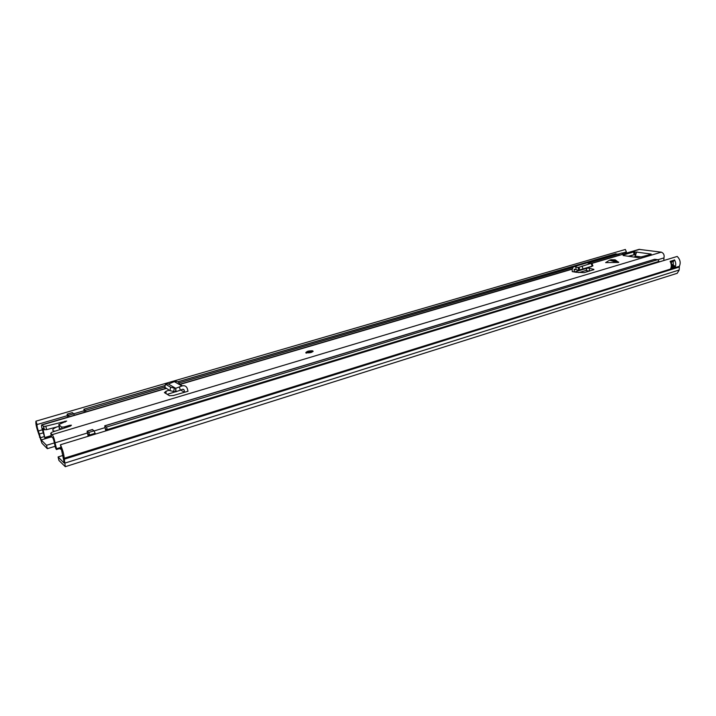 <?xml version="1.0" encoding="UTF-8"?>
<svg xmlns="http://www.w3.org/2000/svg" width="716" height="716" viewBox="0 0 716 716"><rect width="100%" height="100%" fill="white"/><g stroke="black" fill="none" stroke-linecap="round" stroke-linejoin="round"><path stroke-width="1.07" d="M55.025 446.328L47.328 448.672L46.504 445.298L41.188 439.946L51.633 436.814M38.521 433.449L39.317 434.021L38.36 430.987C37.277 427.864 36.847 425.716 37.071 424.534L35.943 421.178C35.567 423.245 36.31 426.978 38.181 432.375L42.002 443.276L47.328 448.672M62.927 455.457L58.086 456.96L58.927 460.451L65.29 466.689L64.243 458.222C63.876 453.989 62.614 449.496 60.439 444.761L64.252 462.84M58.086 456.96L64.001 462.921M54.183 442.971L46.504 445.298M43.3 432.831L39.317 434.021L41.188 439.946M60.439 444.761L677.202 256.435C680.164 259.416 680.898 262.691 679.386 266.289L679.18 270.013L677.229 273.288L65.308 466.68M35.943 421.178L625.354 249.472L626.402 251.871L625.399 253.375M622.302 253.07L626.402 251.871M37.071 424.534L67.206 415.701M74.419 415.217L73.694 413.785L83.96 410.796M623.332 253.983L621.98 252.954L618.069 254.09M671.51 262.047L671.456 263.837L673.362 265.457L673.165 261.662L674.597 259.998C675.94 262.611 676.119 265.072 675.116 267.372L670.65 268.76C671.653 266.459 671.474 263.998 670.122 261.367L674.597 259.998M61.549 449.397L60.296 449.093L60.126 448.404M59.553 427.864L58.972 428.034L60.448 429.385M54.935 431.22L53.548 430.925C51.812 429.958 52.939 428.624 56.931 426.933M174.337 388.126L170.632 387.222L169.96 390.685L175.635 391.84L175.689 388.314L174.337 388.126L173.666 391.598M169.96 390.685L164.841 387.293M170.632 387.222L165.459 384.179L164.805 387.607M169.495 395.715L173.29 395.518L188.004 391.258L187.332 388.636C186.393 386.13 184.585 385.244 181.909 385.978L175.724 388.314L168.403 384.036L167.105 383.901L165.441 384.161L164.778 387.589M168.403 384.036L174.337 381.655C176.977 380.939 178.758 381.807 179.689 384.277L182.392 385.817M617.273 262.557L609.585 260.176L605.638 262.62L618.687 262.441L615.169 259.801L611.043 259.747L618.731 262.119M306.332 352.8C310.458 353.015 312.641 352.397 312.883 350.93L312.776 350.885C308.65 350.67 306.475 351.296 306.233 352.755L306.332 352.8M44.276 429.716L42.799 428.329L44.92 438.192L42.7 430.862C41.609 427.461 41.295 425.447 41.752 424.812L43.595 426.369L45.788 426.217L46.621 429.663L44.276 429.716L43.443 426.28M61.961 428.884L61.54 427.085L58.766 424.579L66.677 421.044L45.788 426.217M61.54 427.085L64.136 426.96L64.404 428.07M50.72 433.234L51.561 436.742L53.047 438.174L53.745 440.215L55.499 447.876L56.403 449.55L56.555 448.726L55.016 442.837C54.452 439.284 53.512 436.554 52.196 434.648L50.72 433.234L52.071 432.169L70.571 426.02L71.421 425.188L69.577 425.34L64.136 426.96M591.998 263.193L639.039 249.374L661.289 252.166C663.66 253.115 664.555 255.021 663.965 257.894L663.813 260.526M634.931 257.187L636.578 252.095L633.723 251.942L623.18 255.039L623.224 255.531M636.578 252.095L651.166 254.064M623.18 255.039L623.126 255.523L638.305 257.671L651.157 254.305M593.904 269.628L584.167 272.662L576.237 272.286L572.263 271.615L572.138 269.431L573.57 266.522L575.915 266.961L576.004 269.681L574.339 269.252L574.143 271.937M593.824 269.332L587.183 267.865M169.486 395.715L164.394 392.61L166.13 391.187L169.2 390.229M609.585 260.176L611.043 259.747M589.366 271.113L585.831 270.532M59.186 426.333L46.621 429.663M60.914 429.233L59.589 428.025L58.766 424.579M634.994 254.484L628.272 256.247M167.24 394.346L175.375 391.804M178.588 390.855L180.155 390.274M636.587 252.175L637.133 251.925M649.725 254.735L649.663 253.867M56.555 448.726L60.726 447.446M649.672 253.947L648.58 255.084M578.725 272.644L586.073 270.46L587.192 268.07M589.304 268.411L589.537 271.069M592.857 265.833L591.926 263.264L591.38 263.291L578.134 267.524L578.582 270.344L576.004 269.681M578.134 267.524L575.915 266.961M578.188 267.515L578.582 270.344M579.862 269.86L592.893 265.922L579.862 269.86L578.895 267.184M573.57 266.522L586.646 262.7L590.423 263.569M173.997 391.643L174.104 392.18M184.683 392.252L184.048 389.79L182.866 389.218L175.635 391.84M175.724 388.314L176.091 391.777M179.385 386.953L180.351 390.202M84.336 412.3L83.915 409.212L165.172 385.548M619.546 255.093L618.552 254.162L615.402 253.956M84.049 409.257L86.153 411.772M88.175 436.286L87.11 431.13L88.748 432.446L89.974 435.704L95.353 434.093L94.118 430.817L92.364 429.654M88.811 436.098L88.238 434.379L89.169 435.981M104.724 425.805L106.424 427.085L107.66 430.307L659.051 261.984L659.006 261.349L657.762 259.675L654.603 259.299L104.724 425.805L105.744 430.925M69.291 416.721L67.134 414.116L67.59 417.222M67.268 414.17L72.146 412.738M72.37 412.676L73.694 413.785L68.575 415.289M106.8 430.602L105.852 429.018L106.416 430.719M39.505 437.199L40.293 437.78L44.061 436.653M679.18 270.013L65.219 463.001L64.136 461.677M679.189 267.05L64.377 459.162L63.285 457.846M623.224 254.019L621.864 252.981M38.36 430.987L42.36 429.806M64.243 458.222L679.386 266.289M60.171 429.135L60.654 428.991M675.116 267.372L674.311 265.591L673.362 265.457M671.026 267.802L674.839 266.612L674.902 267.596M674.383 259.845L673.317 261.492L670.597 262.333M671.295 265.896L674.212 265.779L675.063 266.594M674.311 265.591L671.241 266.701M670.811 262.906L672.575 265.341M671.241 262.137L671.384 262.781M52.196 434.648L661.289 252.166M42.047 424.946L166.228 388.457M179.949 384.429L572.129 269.189M591.962 263.363L639.755 249.32M635.003 254.457L634.806 251.853M56.501 449.326L60.958 447.956M55.016 442.837L87.227 433.055M94.226 430.925L104.804 427.712M657.959 259.72L663.965 257.894M44.983 437.485L51.283 435.596M43.041 429.851L44.088 429.537M628.881 256.337L634.985 254.529M633.92 254.574L633.723 251.942M634.841 256.051L641.975 257.053M65.228 422.037L65.022 421.151M69.801 426.28L69.577 425.34M587.201 268.214L574.456 271.982M575.351 269.493L574.026 269.887M593.376 269.189L593.555 269.843M582.019 266.039L582.985 268.715M591.139 263.354L592.105 266.021M587.523 262.709L574.447 266.54M184.513 392.296L180.683 390.068M184.048 389.79L182.983 389.182M165.933 393.549L166.13 391.187M181.909 385.978L174.337 381.655M306.734 352.675C310.493 352.845 312.373 352.281 312.373 351.001C308.632 350.84 306.743 351.395 306.734 352.675M306.305 353.194C303.566 352.012 313.214 349.856 312.82 351.225L313.134 351.475M311.773 351.18C311.773 352.191 310.296 352.63 307.343 352.496C307.352 351.493 308.829 351.055 311.773 351.18M311.63 351.86L307.594 352.567M177.837 381.852L615.957 253.795M85.419 410.349L164.877 387.07M179.054 382.917L572.397 267.677M588.462 262.969L618.552 254.162M88.748 432.446L94.118 430.817M89.795 434.925L95.174 433.278M87.271 431.193L92.624 429.573M87.128 432.616L88.238 434.379L87.298 433.395M107.481 429.528L659.006 261.349M106.424 427.085L657.762 259.675M104.885 425.859L654.934 259.273M60.054 429.036L60.538 428.893M53.718 431.623L53.548 430.925M41.752 424.812L165.996 388.314M179.707 384.286L572.129 269.019M44.92 438.192L51.445 436.241M56.403 449.55L61.039 448.127M44.428 429.806L43.595 426.369M62.086 428.839L61.692 427.175M591.577 266.567L578.788 270.344M311.523 351.923L307.934 352.621M83.915 409.212L165.19 385.459M177.738 381.798L615.67 253.813M87.11 431.13L92.471 429.51M67.134 414.116L72.235 412.622"/></g></svg>
